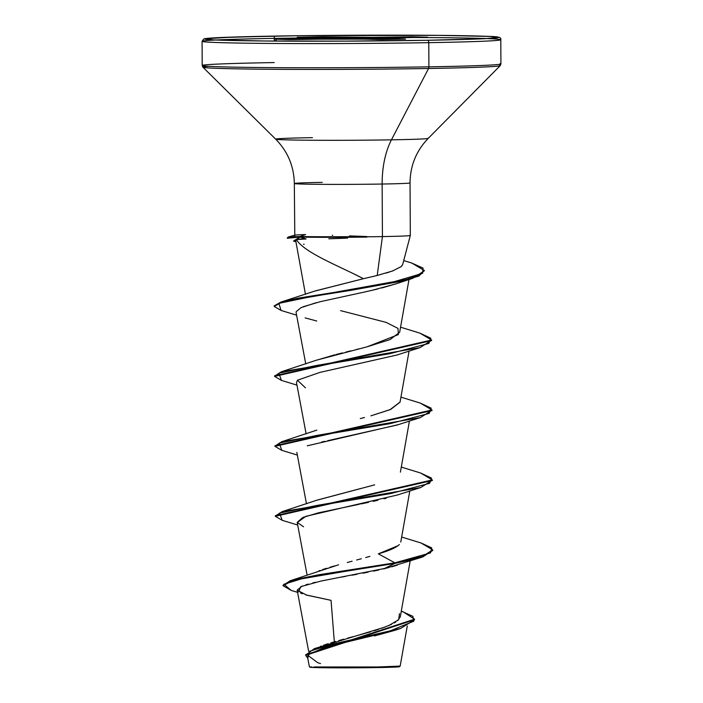 <?xml version="1.0" encoding="UTF-8"?>
<svg xmlns="http://www.w3.org/2000/svg" width="703" height="703" viewBox="0 0 703 703"><rect width="100%" height="100%" fill="white"/><g stroke="black" fill="none" stroke-linecap="round" stroke-linejoin="round"><path stroke-width="1.05" d="M407.283 625.969L400.174 666.075L378.24 666.971L377.933 667.569A44.834 0.888 -0.3 0 0 399.532 666.716L400.174 666.075M312.448 137.656A76.275 1.52 -0.3 0 0 276.253 139.335A76.275 1.52 -0.3 0 0 391.448 139.835L428.558 68.499A2.355 1.221 -91 0 0 428.909 66.838L428.777 42.663A2.355 1.221 -91 0 0 427.547 40.273A147.006 2.926 179.7 0 1 225.672 40.343A147.006 2.926 179.7 0 1 275.304 36.073A147.006 2.926 179.7 0 1 477.179 36.002A147.006 2.926 179.7 0 1 427.547 40.273A2.355 1.221 89 0 1 428.777 42.663A149.361 2.97 -0.3 0 0 499.956 39.438A149.361 2.97 -0.3 0 0 274.091 38.393A149.361 2.97 179.7 0 1 499.956 39.438A149.361 2.97 179.7 0 1 428.777 42.663L428.909 66.838A149.361 2.97 -0.3 0 0 500.088 63.613A149.361 2.97 179.7 0 1 428.909 66.838A2.355 1.221 89 0 1 428.558 68.499A148.667 2.953 -0.3 0 0 499.648 65.335A148.667 2.953 179.7 0 1 428.558 68.499L391.448 139.835A76.275 1.52 -0.3 0 0 428.18 138.403M275.242 36.073A2.355 1.221 89 0 1 275.268 36.073A2.355 1.221 -91 0 0 274.205 39.35A2.355 1.221 -91 0 0 276.209 40.08M410.016 235.338A57.857 1.151 179.7 0 1 382.423 236.586L382.142 184.037A57.857 1.151 179.7 0 0 409.717 182.789A57.857 1.151 179.7 0 1 382.142 184.037A62.892 32.558 89 0 1 391.448 139.835A62.892 32.558 -91 0 0 382.142 184.037A57.857 1.151 179.7 0 1 294.654 183.632A57.857 1.151 179.7 0 1 322.22 182.385M351.272 272.623L363.433 278.704L377.203 275.479L382.423 236.586L377.203 275.479L392.52 270.998L401.281 266.542L402.696 264.495L410.315 235.461L410.042 182.903C410.218 165.653 416.281 150.811 428.215 138.377L500.211 65.651L500.923 63.92L500.8 39.746C501.705 35.51 494.104 36.802 455.28 35.563C409.137 34.851 329.962 35.097 275.277 36.073L217.737 37.654L204.696 38.691L203.8 38.937L202.077 41.31L202.2 65.484L202.93 67.207L275.69 139.176C287.755 151.488 293.968 166.26 294.329 183.509L294.803 235.962M294.654 183.632A57.857 1.151 179.7 0 0 382.142 184.037L382.423 236.586A57.857 1.151 179.7 0 1 366.597 236.797L367.028 237.087L366.597 236.797A57.857 1.151 -0.3 0 0 382.423 236.586A57.857 1.151 -0.3 0 0 409.99 235.338M344.242 238.247L331.895 238.704M305.445 234.53L299.979 236.498L299.979 237.078L306.095 238.976C301.007 238.871 297.764 239.09 296.367 239.618L306.095 238.976L299.979 237.078L299.979 236.498L305.577 234.538L295.445 234.995L288.256 237.016L299.979 236.498L287.334 237.658L287.334 238.247L299.979 237.078L293.494 241.059L295.568 241.691M320.375 646.4L321.315 646.039M323.644 645.205L328.204 643.693M330.911 642.85L335.665 641.444M338.714 640.582L343.881 639.159M347.59 638.148L352.985 636.698M356.685 635.705L370.261 631.909M374.093 630.758L378.399 629.405M381.738 628.28L391.483 624.387M394.251 622.955L395.78 622.023M397.634 620.67L400.288 616.839L410.183 560.897M318.828 570.924L320.102 570.441M322.536 569.588L326.649 568.244M330.076 567.198L334.751 565.853M338.591 564.79L290.023 580.81L283.116 585.441M347.273 562.47L352.106 561.205L347.273 562.47M356.614 560.01L361.342 558.753M365.683 557.567L369.945 556.363L365.683 557.567M398.065 545.686L378.337 553.85C389.049 550.774 396.061 547.672 399.366 544.544M316.728 500.255L374.673 484.85M364.488 417.52L360.261 418.584M400.06 402.063L390.007 409.7L370.92 415.833L390.701 409.41L400.042 402.169L409.084 351.043M316.069 360.331L334.839 354.804M336.122 354.479L342.414 352.915M345.964 352.045L350.955 350.832M356.017 349.602L359.365 348.776M340.612 310.638L386.088 322.369L398.012 328.415L398.373 334.584L367.063 346.816L390.042 339.593L399.673 332.229L408.997 279.522M314.68 291.13L363.433 278.704C339.523 266.129 304.856 253.106 296.367 239.618L295.339 240.452M295.594 239.925L305.445 294.293M396.149 283.775L381.676 288.002M377.678 289.003L362.722 292.43M315.999 302.756L300.989 307.668L296.112 311.754M297.597 380.086L296.464 382.45L306.121 433.883M398.091 424.7L307.246 445.816M386.281 498.234L383.996 498.814M377.845 500.29L373.161 501.344M368.521 502.355L360.788 503.972M359.321 504.271L318.389 512.839L302.817 517.478L297.193 522.355L303.555 526.802M397.371 565.089L391.808 566.794M388.689 567.646L320.638 581.144L300.691 586.68L298.678 591.988M378.785 570.01L373.557 571.1M368.161 572.172L362.915 573.173M357.098 574.263L351.913 575.212M345.735 576.337L340.929 577.225M334.997 578.323L330.726 579.123M324.689 580.309L320.805 581.109M315.515 582.269L312.8 582.901M308.151 584.105L305.858 584.782M302.141 586.065L297.158 590.16L306.807 595.186L331.043 600.336L334.329 641.83L331.043 600.336L305.647 594.852M397.432 629.44L395.534 630.116M394.796 630.371L374.453 635.943M307.422 656.426L309.355 666.646M313.898 666.98L378.46 666.971M401.299 611.1L412.898 616.338L413.759 621.206L390.086 630.89L314.373 648.632L385.341 626.979M388.618 625.67L398.706 619.668L399.453 613.649M420.956 542.953L432.714 549.869L422.617 556.407L394.875 562.839L394.875 563.419L319.065 575.291L292.545 580.643L283.089 585.731L283.089 585.151L292.545 580.063L319.065 574.711L394.875 562.839L378.337 553.85L394.875 562.839L290.023 580.81M314.373 648.632L305.708 655.02M305.691 655.31L307.773 658.28L309.39 651.365L332.44 644.185L400.631 628.438L414.55 619.774L305.691 655.31L305.682 654.73L414.55 619.194L402.678 611.54M283.089 585.731L291.262 590.441M400.631 628.438L394.682 630.406L324.478 647.41L307.598 655.126L317.642 662.665L320.524 663.597M297.571 592.348L291.227 590.432L283.924 584.246L304.794 577.848L394.875 563.419L383.61 568.955L421.079 557.479L394.875 563.419L422.626 556.987L432.714 550.458L432.714 549.869M300.48 592.981L302.413 593.78M332.229 235.32L332.704 235.329M349.523 235.909L366.588 236.507A54.992 1.09 179.7 0 1 299.979 236.498A54.992 1.09 -0.3 0 0 366.588 236.507M276.253 139.335A76.275 1.52 -0.3 0 0 391.448 139.835A76.275 1.52 -0.3 0 0 427.925 138.219M428.558 68.499A148.667 2.953 179.7 0 1 204.019 67.506A148.667 2.953 179.7 0 1 208.58 66.31A148.667 2.953 -0.3 0 0 204.019 67.506A148.667 2.953 -0.3 0 0 428.558 68.499M203.044 65.792A149.361 2.97 -0.3 0 0 428.909 66.838A149.361 2.97 179.7 0 1 203.044 65.792A149.361 2.97 179.7 0 1 274.223 62.567M428.777 42.663A149.361 2.97 179.7 0 1 202.912 41.618A149.361 2.97 179.7 0 1 274.091 38.393A149.361 2.97 -0.3 0 0 202.912 41.618A149.361 2.97 -0.3 0 0 428.777 42.663M427.547 40.273L344.848 41.126L264.372 40.985L213.237 39.895L204.573 38.814L232.974 37.066L301.297 35.686L438.479 35.361L489.613 36.451L498.278 37.531L484.587 38.718L427.547 40.273M383.434 39.579L384.436 38.489L381.834 38.164L427.424 37.171L410.367 36.793A1.178 0.606 89 0 1 410.93 37.505A1.178 0.606 -91 0 0 410.367 36.793L375.877 37.391A1.178 0.606 89 0 1 376.492 38.48A1.178 0.606 -91 0 0 375.877 37.391L376.061 38.489L359.084 38.63L376.492 38.48L376.527 39.465L376.492 38.48L381.131 38.401L376.061 38.489L376.096 39.447L375.877 37.391L322.712 36.811L297.202 37.25L321.007 38.182L275.427 39.175L404.629 39.131L381.834 38.164L427.644 37.206L412.213 36.776L358.899 37.531L324.188 36.82L298.221 37.215L321.007 38.182L275.427 39.175L292.483 39.553L326.957 38.955A1.178 0.606 -91 0 0 326.939 38.955L357.783 38.946A1.178 0.694 -89.5 0 1 357.809 38.946L357.827 38.946A1.178 1.011 91.6 0 0 357.783 38.946L378.662 39.526A1.178 1.011 -88.4 0 1 378.706 39.526A1.178 1.011 91.6 0 0 378.662 39.526L381.896 39.526A1.178 0.606 -91 0 0 381.887 39.526A1.178 0.606 89 0 1 381.896 39.526L404.629 39.131A1.178 0.606 -91 0 0 404.612 39.131A1.178 0.606 -91 0 0 404.603 39.131A1.178 0.606 89 0 1 404.629 39.131L405.306 39.06A1.178 1.011 91.6 0 0 404.998 39.122A1.178 1.011 -88.4 0 1 405.306 39.06L384.436 38.489A1.178 1.011 91.6 0 0 383.443 39.5M401.958 265.848L400.921 266.85M393.452 270.655L386.281 273.028M377.203 275.479L373.126 276.472M363.433 278.704L315.401 290.875L281.279 301.965L387.485 283.652L422.6 273.309L423.057 268.107L411.721 263.019L403.724 260.585M367.063 346.816L316.491 360.182L281.411 371.746L389.814 353.697L428.865 343.416L430.807 338.213L419.911 333.125L400.561 327.194M361.201 488.392L317.238 500.07L282.14 511.643L390.543 493.603L429.595 483.312L431.537 478.119L420.64 473.022L401.29 467.091M383.61 568.955L394.875 563.419L394.875 562.839L430.526 552.892L431.739 547.883L421.009 542.971L401.659 537.039M275.348 516.011L282.14 511.643M274.987 446.062L281.78 441.695L390.183 423.645L429.225 413.364L431.176 408.171L420.271 403.074L400.93 397.142M274.618 376.114L281.411 371.746M411.668 263.001L424.375 270.506L418.97 275.409L403.417 280.286L351.562 289.654L297.975 298.169L280.849 302.097L274.214 305.875L281.279 301.965M282.228 520.325L275.312 516.301L432.354 480.509L432.345 479.921L275.312 515.721L275.312 516.301M281.859 450.377L274.952 446.352L431.985 410.561L431.985 409.972L274.943 445.772L274.952 446.352M281.49 380.428L274.583 376.404L431.616 340.604L431.616 340.024L274.583 375.824L274.583 376.404M281.13 310.48L274.214 306.455L280.849 302.677L297.984 298.749L351.57 290.234L403.417 280.866L418.979 275.989L424.375 270.506M419.858 333.108L431.616 340.024M420.227 403.056L431.985 409.972M420.587 473.005L432.345 479.921M297.228 522.549L305.875 516.327L397.564 494.956L420.71 487.53L317.132 505.395L279.592 513.093L282.184 520.308L297.694 525.027M321.473 442.082L324.891 441.317M327.686 440.702L397.186 425.007L420.35 417.582L316.763 435.447L279.223 443.145L281.824 450.359L297.334 455.078M305.489 387.845L297.431 380.235L319.962 372.388L396.835 355.05L419.981 347.634L316.403 365.498L278.863 373.196L281.455 380.411L296.965 385.13M316.737 321.007L305.128 317.897M302.993 306.798L320.234 301.692L366.72 291.543M371.439 290.48L395.894 283.863L412.802 278.3L315.392 295.778L278.827 303.371L281.086 310.462L296.596 315.181M424.357 270.796L412.802 278.3M431.598 340.314L419.981 347.634M431.967 410.262L420.35 417.582M432.327 480.211L420.71 487.53M432.697 550.168L421.079 557.479M299.979 237.078A54.992 1.09 -0.3 0 0 367.028 237.087A54.992 1.09 179.7 0 1 299.979 237.078M328.802 238.792L347.607 238.097M311.781 666.892A44.834 0.888 -0.3 0 0 310.216 667.27A44.834 0.888 -0.3 0 0 377.933 667.569L378.24 666.971M311.174 666.945L310.392 667.296L316.359 667.586L344.013 667.85L390.842 667.27L399.04 666.558M382.775 39.509L380.666 39.236L382.775 39.509M359.084 38.63L344.356 38.823L323.187 37.918L323.345 39.017L323.187 37.918A1.178 1.011 -88.4 0 1 324.188 36.82A1.178 1.011 91.6 0 0 323.187 37.918L344.066 38.489A1.178 1.011 -88.4 0 1 345.059 37.4A1.178 1.011 91.6 0 0 344.066 38.489L344.373 38.498A1.178 0.694 -89.5 0 1 345.059 37.4A1.178 0.694 90.5 0 0 344.373 38.498L358.214 38.63A1.178 0.694 -89.5 0 1 358.899 37.531A1.178 0.694 90.5 0 0 358.214 38.63L359.084 38.63L358.899 37.531L359.084 38.63M321.631 38.357L321.517 37.567L313.063 37.707L321.517 37.567A1.178 0.606 -91 0 0 320.955 36.82A1.178 0.606 89 0 1 321.517 37.567L321.631 38.357M343.978 38.814A1.178 0.694 90.5 0 0 343.969 38.814A1.178 0.694 90.5 0 0 343.943 38.814L292.466 39.553A1.178 0.606 -91 0 0 292.457 39.553L289.223 39.553A1.178 1.011 91.6 0 0 289.188 39.553A1.178 1.011 -88.4 0 1 289.258 39.561L275.462 39.175A1.178 1.011 -88.4 0 1 275.471 39.175A1.178 1.011 91.6 0 0 275.427 39.175L275.304 39.175M311.403 39.227A1.178 0.606 -91 0 0 310.84 38.516A1.178 0.606 89 0 1 311.403 39.227M311.71 39.219A1.178 0.949 -91.8 0 0 310.84 38.516A1.178 0.949 88.2 0 1 311.71 39.219M321.93 39.043A1.178 0.949 -91.8 0 0 321.007 38.182A1.178 0.949 88.2 0 1 321.93 39.043M322.141 39.043A1.178 1.169 97.1 0 0 321.007 38.182A1.178 1.169 -82.9 0 1 321.174 38.19L318.459 37.857A1.178 1.011 91.6 0 0 318.415 37.857A1.178 1.169 -82.9 0 1 318.582 37.865A1.178 1.169 97.1 0 0 318.415 37.857A1.178 1.011 -88.4 0 1 318.459 37.857L297.58 37.285A1.178 1.011 91.6 0 0 297.545 37.285A1.178 1.011 -88.4 0 1 297.58 37.285L297.36 37.277M357.862 38.946A1.178 1.011 91.6 0 0 357.827 38.946L378.697 39.526L405.499 39.104M383.284 39.5A1.178 1.169 -82.9 0 1 384.436 38.489L383.276 39.57M380.639 39.535L381.808 38.164A1.178 0.949 88.2 0 1 381.834 38.164A1.178 1.169 97.1 0 0 380.683 39.245L381.755 38.164M381.808 38.164L391.993 37.83A1.178 0.949 -91.8 0 0 391.949 37.839L426.484 37.241A1.178 0.606 -91 0 0 426.466 37.241M413.663 36.784A1.178 1.011 91.6 0 0 412.758 37.479A1.178 1.011 -88.4 0 1 413.663 36.784M308.626 651.215L297.158 590.16M307.106 575.142L297.193 522.355M400.772 542.075L409.814 490.949M306.482 503.831L296.833 452.398M400.402 472.126L409.445 420.992M305.752 363.934L296.095 312.501M414.55 619.194L414.55 619.782M316.86 430.122L281.78 441.695M274.214 306.455L274.214 305.875M304.153 244.398L303.547 244.205M309.891 667.182L309.346 666.637M343.943 38.814L357.827 38.946M322.194 39.254L321.166 38.19M426.484 37.241L427.547 37.206"/></g></svg>
